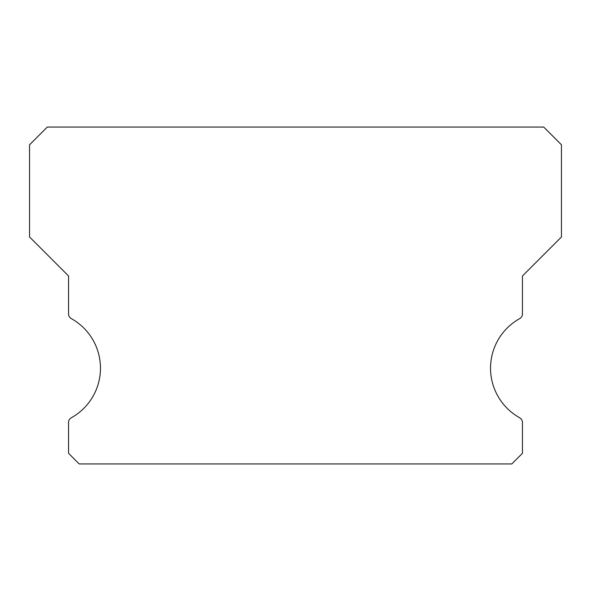 <?xml version="1.0" encoding="UTF-8"?>
<svg xmlns="http://www.w3.org/2000/svg" width="591" height="591" viewBox="0 0 591 591"><rect width="100%" height="100%" fill="white"/><g stroke="black" fill="none" stroke-linecap="round" stroke-linejoin="round"><path stroke-width="0.89" d="M519.711 417.785A56.736 56.736 0 0 1 519.711 318.601A5.319 5.319 0 0 0 522.444 313.947L522.444 275.997L561.45 236.991L561.45 144.795L543.72 127.065L47.28 127.065L29.55 144.795L29.55 236.991L68.556 275.997L68.556 313.947A5.319 5.319 0 0 0 71.289 318.601A56.736 56.736 0 0 1 71.289 417.785A5.319 5.319 0 0 0 68.556 422.439L68.556 453.297L79.194 463.935L511.806 463.935L522.444 453.297L522.444 422.439A5.319 5.319 0 0 0 519.711 417.785"/></g></svg>
